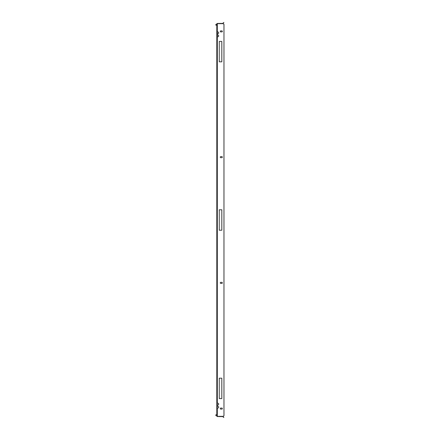 <?xml version="1.0" encoding="UTF-8"?>
<svg xmlns="http://www.w3.org/2000/svg" width="440" height="440" viewBox="0 0 440 440"><rect width="100%" height="100%" fill="white"/><g stroke="black" fill="none" stroke-linecap="round" stroke-linejoin="round"><path stroke-width="0.66" d="M222.332 31.405A0.512 0.512 0 0 0 221.821 30.894A0.512 0.512 0 0 1 222.332 31.405A0.512 0.512 0 0 1 221.821 31.917A0.512 0.512 0 0 0 222.332 31.405M222.332 408.595A0.512 0.512 0 0 0 221.821 408.084A0.512 0.512 0 0 1 222.332 408.595A0.512 0.512 0 0 1 221.821 409.107A0.512 0.512 0 0 0 222.332 408.595M222.332 282.865A0.512 0.512 0 0 0 221.821 282.354A0.512 0.512 0 0 1 222.332 282.865A0.512 0.512 0 0 1 221.821 283.377A0.512 0.512 0 0 0 222.332 282.865M222.332 157.135A0.512 0.512 0 0 0 221.821 156.624A0.512 0.512 0 0 1 222.332 157.135A0.512 0.512 0 0 1 221.821 157.647A0.512 0.512 0 0 0 222.332 157.135M217.311 407.979L217.124 407.451L217.311 407.979A0.918 0.918 0 0 0 218.658 407.165A0.918 0.918 0 0 0 217.311 406.357L216.865 407.451L217.311 407.979L217.311 416.35L216.821 416.35L216.821 23.65L223.251 23.65L223.966 24.36L223.966 415.641L223.251 416.35L217.311 416.35M216.865 32.549L217.311 32.021L217.311 33.644L216.865 33.116L217.311 33.644A0.918 0.918 0 0 0 218.658 32.835A0.918 0.918 0 0 0 217.311 32.021L216.865 33.116M216.865 35.613L217.311 35.079L217.311 36.707L216.865 36.179L217.311 36.707A0.918 0.918 0 0 0 218.658 35.893A0.918 0.918 0 0 0 217.311 35.079L216.865 36.179M217.124 403.821L217.311 404.921L216.865 404.388L217.311 404.921A0.918 0.918 0 0 0 218.658 404.107A0.918 0.918 0 0 0 217.311 403.293L217.124 403.821M219.269 209.792L219.269 230.208L221.821 230.208L221.821 209.792L219.269 209.792L221.821 209.792L221.821 230.208L219.269 230.208L219.269 209.792M219.269 378.186L219.269 398.596L221.821 398.596L221.821 378.186L219.269 378.186L221.821 378.186L221.821 398.596L219.269 398.596L219.269 378.186M219.269 41.404L219.269 61.815L221.821 61.815L221.821 41.404L219.269 41.404L221.821 41.404L221.821 61.815L219.269 61.815L219.269 41.404M220.798 30.894A0.512 0.512 0 0 0 220.292 31.405A0.512 0.512 0 0 0 220.798 31.917A0.512 0.512 0 0 1 220.292 31.405A0.512 0.512 0 0 1 220.798 30.894L221.821 30.894M220.798 408.084A0.512 0.512 0 0 0 220.292 408.595A0.512 0.512 0 0 0 220.798 409.107A0.512 0.512 0 0 1 220.292 408.595A0.512 0.512 0 0 1 220.798 408.084L221.821 408.084M220.798 282.354A0.512 0.512 0 0 0 220.292 282.865A0.512 0.512 0 0 0 220.798 283.377A0.512 0.512 0 0 1 220.292 282.865A0.512 0.512 0 0 1 220.798 282.354L221.821 282.354M220.798 156.624A0.512 0.512 0 0 0 220.292 157.135A0.512 0.512 0 0 0 220.798 157.647A0.512 0.512 0 0 1 220.292 157.135A0.512 0.512 0 0 1 220.798 156.624L221.821 156.624M217.146 416.35A0.369 0.369 0 0 0 217.47 416.559L218.647 416.394L217.349 416.35M223.746 417.494L222.723 416.559L218.647 416.559M223.861 417.379L222.981 416.499A0.369 0.369 0 0 0 222.723 416.394L219.307 416.559M218.647 416.394L219.307 416.394M221.821 409.107L220.798 409.107M221.821 31.917L220.798 31.917M221.821 157.647L220.798 157.647M221.821 283.377L220.798 283.377M216.865 407.451L217.124 406.885M217.311 404.921L217.311 406.357L216.865 406.885M216.865 404.388L216.865 403.821M217.349 23.65L218.647 23.606M217.146 23.65A0.369 0.369 0 0 1 217.47 23.441L218.647 23.441M223.861 22.622L222.981 23.502A0.369 0.369 0 0 1 222.723 23.606L219.307 23.606M223.746 22.506L222.723 23.441L219.307 23.441M215.633 415.096L216.453 414.777L216.453 415.481M215.633 24.904L216.453 25.223L216.453 24.519M217.311 32.021L217.311 23.65M217.311 35.079L217.311 33.644M217.311 403.293L217.311 36.707M215.633 415.245L216.821 415.536M216.453 414.722L216.821 414.722M216.453 24.464L215.633 24.756L216.821 24.464M216.453 25.278L216.821 25.278"/></g></svg>
